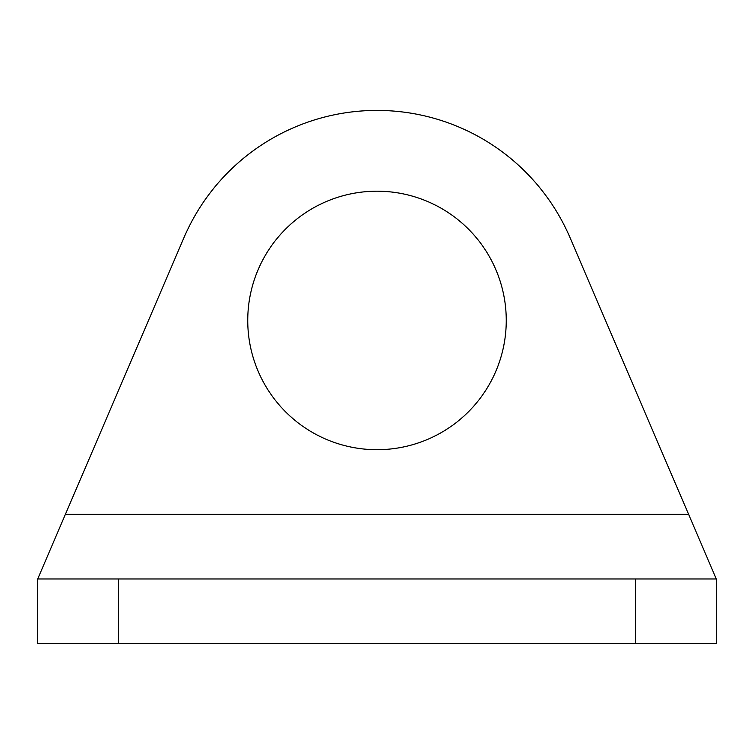 <?xml version="1.0" encoding="UTF-8"?>
<svg xmlns="http://www.w3.org/2000/svg" width="754" height="754" viewBox="0 0 754 754"><rect width="100%" height="100%" fill="white"/><g stroke="black" fill="none" stroke-linecap="round" stroke-linejoin="round"><path stroke-width="1.13" d="M247.746 320.45A129.254 129.254 0 0 1 377 191.196A129.254 129.254 0 0 1 506.254 320.45A129.254 129.254 0 0 1 377 449.704A129.254 129.254 0 0 1 247.746 320.45M716.3 578.968L635.518 578.968L635.518 643.596L716.3 643.596L716.3 578.968L688.6 514.332L716.3 578.968M635.518 578.968L37.7 578.968L37.7 643.596L635.518 643.596M183.938 237.717A210.046 210.046 0 0 1 570.062 237.717L688.6 514.332L65.4 514.332L183.938 237.717M65.4 514.332L37.7 578.968L65.4 514.332M118.482 578.968L118.482 643.596"/></g></svg>
